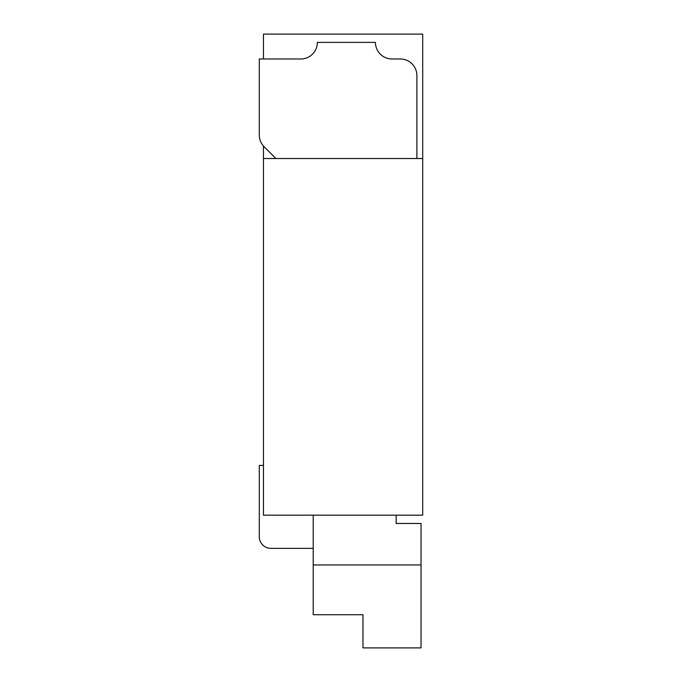 <?xml version="1.0" encoding="UTF-8"?>
<svg xmlns="http://www.w3.org/2000/svg" width="682" height="682" viewBox="0 0 682 682"><rect width="100%" height="100%" fill="white"/><g stroke="black" fill="none" stroke-linecap="round" stroke-linejoin="round"><path stroke-width="1.02" d="M263.448 58.984L263.448 34.1L422.704 34.1L422.704 515.183L263.448 515.183L263.448 158.522L422.704 158.522M263.448 146.033L263.448 158.522M275.886 158.522L264.156 146.792A16.59 16.59 0 0 1 259.296 135.062L259.296 58.984L300.771 58.984A16.59 16.59 0 0 0 317.36 42.395L375.424 42.395A16.59 16.59 0 0 0 392.014 58.984L400.308 58.984A16.59 16.59 0 0 1 416.898 75.574L416.898 158.522M263.448 465.422L259.296 465.422L259.296 536.751A11.611 11.611 0 0 0 270.907 548.362L313.217 548.362M259.296 465.422L259.296 536.751M313.217 515.183L313.217 614.721L362.977 614.721L362.977 647.9L421.041 647.9L421.041 523.478L396.157 523.478L396.157 515.183M313.217 564.952L421.041 564.952"/></g></svg>
